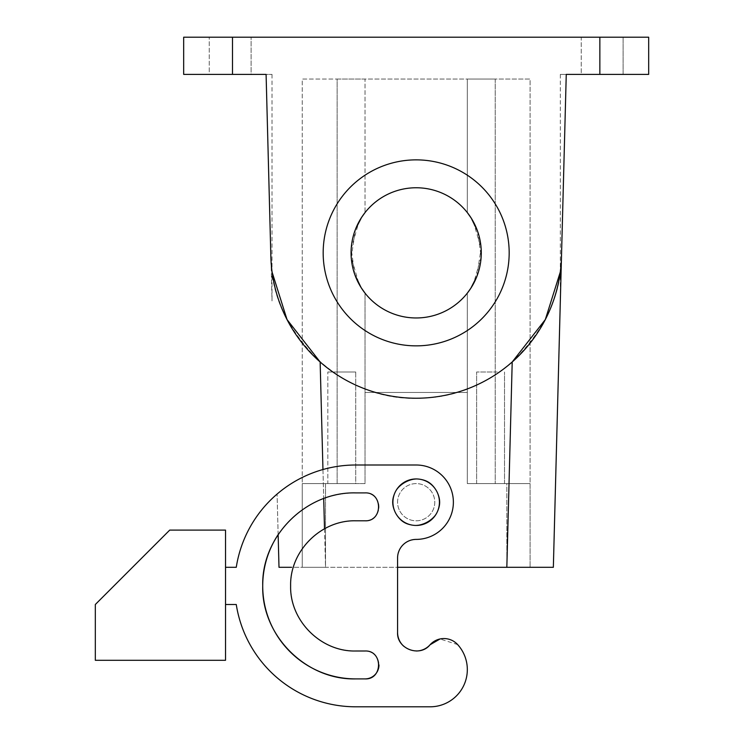 <?xml version="1.0" encoding="UTF-8"?>
<svg xmlns="http://www.w3.org/2000/svg" width="744" height="744" viewBox="0 0 744 744"><rect width="100%" height="100%" fill="white"/><g stroke="black" fill="none" stroke-linecap="round" stroke-linejoin="round"><path stroke-width="0.56" stroke-dasharray="3.72 2.79" d="M497.792 297.451A93 93 0 0 1 371.591 334.474A93 93 0 0 1 334.558 208.274A93 93 0 0 1 460.759 171.25A93 93 0 0 1 497.792 297.451M477.546 231.152L481.154 256.885M481.136 257.108L473.491 283.734M468.125 213.621L467.325 212.589L467.325 79.05L495.225 79.05L495.225 483.6L495.225 79.05L530.1 79.05L530.1 567.3L530.1 483.6L467.325 483.6L467.325 293.136L467.325 483.6L495.225 483.6L467.325 483.6L467.325 293.136A65.1 65.1 0 0 1 365.025 293.136L365.025 483.6L302.25 483.6L337.125 483.6L337.125 79.05L365.025 79.05L365.025 212.589A65.1 65.1 0 0 1 467.325 212.589L467.325 79.05L302.25 79.05L302.25 483.6L365.025 483.6L365.025 293.136L365.025 392.46L467.325 392.46L365.025 392.46L467.325 392.46L365.025 392.46L365.025 483.6L337.125 483.6L337.125 79.05L302.25 79.05L302.25 567.3L530.1 567.3L506.85 567.3L506.85 483.6L530.1 483.6L530.1 79.05L467.325 79.05L467.325 212.589L467.325 79.05L365.025 79.05L365.025 212.589L363.983 213.956M361.928 216.867L359.045 221.656M354.804 274.573L351.196 248.84M351.214 248.626L358.859 221.991M364.225 292.104L365.025 293.136A65.1 65.1 0 0 0 467.325 293.136L468.367 291.769M470.422 288.858L473.305 284.078M561.329 260.549L566.258 74.4L560.325 74.4L599.85 74.4L599.85 37.2L232.5 37.2L232.5 74.4L183.675 74.4L183.675 37.2L232.5 37.2M599.85 37.2L648.675 37.2L648.675 74.4L599.85 74.4M592.14 74.4L581.25 74.4L581.25 37.2L623.1 37.2L581.25 37.2L623.1 37.2L581.25 37.2L581.25 74.4L623.1 74.4L623.1 37.2L623.1 74.4L592.14 74.4M240.21 37.2L209.25 37.2L240.21 37.2M553.35 567.3L506.831 567.3L512.207 361.984A145.359 145.359 0 0 1 320.143 361.984A145.359 145.359 0 0 0 512.207 361.984C545.008 329.825 561.432 294.717 561.488 256.671C561.227 329.936 497.773 395.417 424.545 397.984C345.449 404.69 270.807 336.056 270.863 256.671L266.092 74.4L272.025 74.4L232.5 74.4M240.21 74.4L251.1 74.4L251.1 37.2L251.1 74.4L209.25 74.4L209.25 37.2L209.25 74.4L240.21 74.4M278.144 534.611L277.084 494.072L278.144 534.611A93 93 0 0 1 355.725 492.9L365.025 492.9A13.95 13.95 0 0 1 378.975 506.85A13.95 13.95 0 0 1 365.025 520.8L355.725 520.8A65.1 65.1 0 0 0 290.625 585.9A65.1 65.1 0 0 0 355.725 651A65.1 65.1 0 0 1 290.625 585.9A65.1 65.1 0 0 1 355.725 520.8L365.025 520.8L355.725 520.8A65.1 65.1 0 0 0 290.625 585.9A65.1 65.1 0 0 0 355.725 651L365.025 651A13.95 13.95 0 0 1 378.975 664.95A13.95 13.95 0 0 1 365.025 678.9L355.725 678.9A93 93 0 0 1 262.725 585.9A93 93 0 0 1 355.725 492.9L365.025 492.9A13.95 13.95 0 0 1 378.975 506.85A13.95 13.95 0 0 1 365.025 520.8C383.021 521.656 383.021 492.044 365.025 492.9L355.725 492.9C306.026 491.617 261.442 536.201 262.725 585.9C261.442 635.599 306.026 680.183 355.725 678.9L365.025 678.9L355.725 678.9M271.021 260.549L272.025 300.929M271.253 264.129L272.099 272.137M561.097 264.129L560.251 272.137M348.462 483.6L327.825 483.6L355.725 483.6L348.462 483.6L355.725 483.6L355.725 372L327.825 372L355.725 372L327.825 372L355.725 372L355.725 483.6M483.888 483.6L504.525 483.6L483.888 483.6M334.558 297.451A93 93 0 0 0 460.759 334.474A93 93 0 0 0 497.792 208.274A93 93 0 0 0 371.591 171.25A93 93 0 0 0 334.558 297.451A93 93 0 0 0 460.759 334.474A93 93 0 0 0 497.792 208.274A93 93 0 0 0 371.591 171.25A93 93 0 0 0 334.558 297.451M270.863 256.671C270.918 294.717 287.342 329.825 320.143 361.984L325.519 567.3L302.25 567.3L302.25 483.6L325.5 483.6L325.5 488.25L325.5 483.6L365.025 483.6L365.025 293.136M279 567.3L291.648 567.3M324.505 528.77L325.519 567.3L293.341 567.3L325.519 567.3L325.5 488.25L325.5 567.3L397.575 567.3M399.853 511.119A18.6 18.6 0 0 0 425.094 518.521A18.6 18.6 0 0 0 432.497 493.281A18.6 18.6 0 0 0 407.256 485.879A18.6 18.6 0 0 0 399.853 511.119A18.6 18.6 0 0 0 425.094 518.521A18.6 18.6 0 0 0 432.497 493.281A18.6 18.6 0 0 0 407.256 485.879A18.6 18.6 0 0 0 420.779 520.223A18.6 18.6 0 0 0 432.497 493.281A18.6 18.6 0 0 0 397.575 502.2A18.6 18.6 0 0 0 420.779 520.223A18.6 18.6 0 0 0 432.497 493.281A18.6 18.6 0 0 0 397.575 502.2A18.6 18.6 0 0 0 399.853 511.119M362.151 289.193L359.045 284.078A65.1 65.1 0 0 0 447.386 309.997A65.1 65.1 0 0 0 473.305 221.656A65.1 65.1 0 0 0 384.964 195.728A65.1 65.1 0 0 0 359.045 284.078L351.242 257.489L355.493 229.292M470.199 216.541L473.305 221.656L481.108 248.236L476.858 276.433M497.262 372L476.625 372L497.262 372M467.325 293.136L467.325 483.6L506.85 483.6L506.85 567.3M335.088 483.6L327.825 483.6L327.825 372L327.825 483.6M397.575 632.4L397.575 558A18.6 18.6 0 0 1 416.175 539.4C404.876 540.507 398.682 546.701 397.575 558L397.575 632.4A18.6 18.6 0 0 0 430.06 644.778A18.6 18.6 0 0 1 457.765 644.704A37.2 37.2 0 0 1 430.125 706.8L355.725 706.8A120.9 120.9 0 0 1 236.267 604.5L225.525 604.5L225.525 567.3L236.267 567.3A120.9 120.9 0 0 1 355.725 465L416.175 465A37.2 37.2 0 0 1 453.375 502.2A37.2 37.2 0 0 1 416.175 539.4A18.6 18.6 0 0 0 397.575 558L397.575 632.4C396.664 648.833 419.802 657.649 430.06 644.778L430.06 644.778A18.6 18.6 0 0 1 457.765 644.704A37.2 37.2 0 0 1 430.125 706.8L355.725 706.8A120.9 120.9 0 0 1 236.267 604.5L225.525 604.5L225.525 567.3L236.267 567.3A120.9 120.9 0 0 1 355.725 465L416.175 465A37.2 37.2 0 0 1 453.375 502.2A37.2 37.2 0 0 1 416.175 539.4A37.2 37.2 0 0 0 453.375 502.2A37.2 37.2 0 0 0 416.175 465L355.725 465A120.9 120.9 0 0 0 236.267 567.3L225.525 567.3L225.525 604.5L225.525 567.3M457.69 644.62L440.02 638.975M416.268 651A18.6 18.6 0 0 1 403.732 646.229M355.725 651L365.025 651A13.95 13.95 0 0 1 378.975 664.876M225.525 660.3L225.525 530.1L169.725 530.1L95.325 604.5L95.325 660.3L225.525 660.3M225.525 604.5L236.267 604.5A120.9 120.9 0 0 0 355.725 706.8M457.765 644.704A37.2 37.2 0 0 1 430.125 706.8M365.025 651C383.021 650.144 383.021 679.756 365.025 678.9M436.579 491.049C423.466 464.042 380.128 487.711 395.771 513.351C408.884 540.358 452.222 516.689 436.579 491.049C423.466 464.042 380.128 487.711 395.771 513.351C408.884 540.358 452.222 516.689 436.579 491.049A23.25 23.25 0 0 0 405.024 481.796A23.25 23.25 0 0 0 395.771 513.351A23.25 23.25 0 0 0 427.326 522.604A23.25 23.25 0 0 0 436.579 491.049M322.952 469.529L323.714 498.582M560.325 74.4L560.325 300.892L560.325 74.4M272.025 74.4L272.025 300.892L272.025 74.4M504.525 483.6L504.525 372L504.525 483.6M476.625 483.6L476.625 372L476.625 483.6"/><path stroke-width="1.12" d="M359.045 221.656A65.1 65.1 0 0 1 447.386 195.728A65.1 65.1 0 0 1 473.305 284.078A65.1 65.1 0 0 1 384.964 309.997A65.1 65.1 0 0 1 359.045 221.656L358.859 221.991M497.792 297.451A93 93 0 0 1 371.591 334.474A93 93 0 0 1 334.558 208.274A93 93 0 0 1 460.759 171.25A93 93 0 0 1 497.792 297.451M355.493 229.292L361.5 217.536L365.025 212.589A65.1 65.1 0 0 1 467.325 212.589L471.259 218.169L477.546 231.152M363.983 213.956L361.928 216.867M365.025 293.136L361.091 287.556L354.804 274.573M468.367 291.769L470.422 288.858M599.85 74.4L566.258 74.4L561.488 256.671A145.359 145.359 0 0 1 416.175 398.226A145.359 145.359 0 0 1 270.863 256.671L266.092 74.4L183.675 74.4L183.675 37.2L648.675 37.2L648.675 74.4L599.85 74.4L599.85 37.2M561.488 256.671L553.35 567.3L561.488 256.671M266.092 74.4L270.863 256.671M279 567.3L278.144 534.611L279 567.3L291.648 567.3M271.021 260.549L271.253 264.129M272.099 272.137L287.026 319.567L320.143 361.984L322.952 469.529M561.329 260.549L561.097 264.129M560.251 272.137L545.324 319.567L512.207 361.984L506.831 567.3L553.35 567.3M397.575 567.3L506.831 567.3M364.225 292.104L362.151 289.193M468.125 213.621L470.199 216.541M467.325 293.136L470.85 288.198L476.858 276.433M440.02 638.975L430.06 644.778A18.6 18.6 0 0 1 457.765 644.704A37.2 37.2 0 0 1 430.125 706.8L355.725 706.8A120.9 120.9 0 0 1 236.267 604.5L225.525 604.5M403.732 646.229A18.6 18.6 0 0 1 397.575 632.4C396.664 648.833 419.802 657.649 430.06 644.778A18.6 18.6 0 0 1 416.268 651M378.975 664.876A13.95 13.95 0 0 1 365.025 678.9C383.021 679.756 383.021 650.144 365.025 651L355.725 651C320.943 651.893 289.732 620.682 290.625 585.9C289.732 551.118 320.943 519.907 355.725 520.8L365.025 520.8C383.021 521.656 383.021 492.044 365.025 492.9L355.725 492.9C306.026 491.617 261.442 536.201 262.725 585.9C261.442 635.599 306.026 680.183 355.725 678.9A93 93 0 0 1 278.144 534.611M397.575 632.4L397.575 558A18.6 18.6 0 0 1 416.175 539.4A37.2 37.2 0 0 0 453.375 502.2A37.2 37.2 0 0 0 416.175 465L355.725 465A120.9 120.9 0 0 0 236.267 567.3L225.525 567.3M430.125 706.8L355.725 706.8M225.525 660.3L225.525 530.1L169.725 530.1L95.325 604.5L95.325 660.3L225.525 660.3M365.025 651L355.725 651M355.725 678.9L365.025 678.9M436.579 491.049A23.25 23.25 0 0 0 405.024 481.796A23.25 23.25 0 0 0 395.771 513.351A23.25 23.25 0 0 0 427.326 522.604A23.25 23.25 0 0 0 436.579 491.049M232.5 74.4L232.5 37.2M323.714 498.582L324.505 528.77"/></g></svg>

